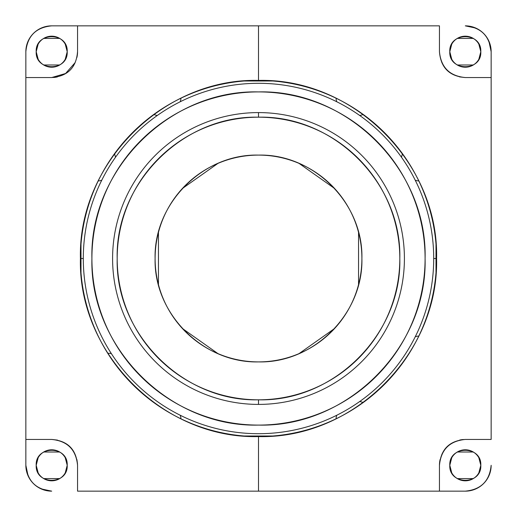 <?xml version="1.0" encoding="UTF-8"?>
<svg xmlns="http://www.w3.org/2000/svg" width="517" height="517" viewBox="0 0 517 517"><rect width="100%" height="100%" fill="white"/><g stroke="black" fill="none" stroke-linecap="round" stroke-linejoin="round"><path stroke-width="0.78" d="M41.173 488.908L51.7 491.15C35.996 489.618 27.382 481.004 25.85 465.3L28.092 475.827M475.827 28.092L465.3 25.85C481.004 27.382 489.618 35.996 491.15 51.7L488.908 41.173M75.133 62.622A25.85 25.85 0 0 1 73.324 65.872L75.133 62.622L65.594 73.498L51.7 77.55L25.85 77.55L25.85 51.7C27.382 35.996 35.996 27.382 51.7 25.85L77.55 25.85L51.7 25.85A25.85 25.85 0 0 0 25.85 51.7L25.85 465.3L25.85 439.45L51.7 439.45L57.51 440.109M51.7 439.45C67.643 440.736 76.264 449.357 77.55 465.3L77.55 491.15L465.3 491.15A25.85 25.85 0 0 0 491.15 465.3C489.618 481.004 481.004 489.618 465.3 491.15L439.45 491.15L439.45 465.3C440.736 449.357 449.357 440.736 465.3 439.45L491.15 439.45L491.15 51.7L491.15 77.55L465.3 77.55C449.357 76.264 440.736 67.643 439.45 51.7L439.45 25.85L77.55 25.85L77.55 51.7C76.264 67.643 67.643 76.264 51.7 77.55L25.85 77.55L25.85 439.45L51.7 439.45C67.404 440.982 76.018 449.596 77.55 465.3L77.55 491.15L439.45 491.15L439.45 465.3C440.982 449.596 449.596 440.982 465.3 439.45L491.15 439.45L491.15 77.55L465.3 77.55C449.596 76.018 440.982 67.404 439.45 51.7L439.45 25.85L77.55 25.85L77.55 51.7L76.891 57.503L77.55 51.7A25.85 25.85 0 0 1 76.891 57.503M65.239 457.732L67.21 465.3C68.173 485.308 35.234 485.308 36.19 465.3C35.234 445.292 68.173 445.292 67.21 465.3L65.239 472.868M59.688 478.593L43.712 478.593M38.161 472.868L36.19 465.3L38.161 457.732M43.712 452.007L59.688 452.007M65.239 44.132L67.21 51.7C68.173 71.708 35.234 71.708 36.19 51.7C35.234 31.692 68.173 31.692 67.21 51.7L65.239 59.268M59.688 64.993L43.712 64.993M38.161 59.268L36.19 51.7L38.161 44.132M43.712 38.407L59.688 38.407M478.839 44.132L480.81 51.7C481.766 71.708 448.827 71.708 449.79 51.7C448.827 31.692 481.766 31.692 480.81 51.7L478.839 59.268M473.288 64.993L457.312 64.993M451.761 59.268L449.79 51.7L451.761 44.132M457.312 38.407L473.288 38.407M478.839 457.732L480.81 465.3C481.766 485.308 448.827 485.308 449.79 465.3C448.827 445.292 481.766 445.292 480.81 465.3L478.839 472.868M473.288 478.593L457.312 478.593M451.761 472.868L449.79 465.3L451.761 457.732M457.312 452.007L473.288 452.007M57.4 76.917L53.619 77.479A25.85 25.85 0 0 0 57.4 76.917M36.19 51.7A15.51 15.51 0 0 0 51.7 67.21A15.51 15.51 0 0 0 67.21 51.7A15.51 15.51 0 0 0 51.7 36.19A15.51 15.51 0 0 0 36.19 51.7M63.087 442.093L65.95 443.728M76.917 459.6L77.524 464.13M51.7 491.15A25.85 25.85 0 0 1 25.85 465.3M36.19 465.3A15.51 15.51 0 0 0 51.7 480.81A15.51 15.51 0 0 0 67.21 465.3A15.51 15.51 0 0 0 51.7 449.79A15.51 15.51 0 0 0 36.19 465.3M439.45 465.3L440.109 459.497A25.85 25.85 0 0 0 439.45 465.3M441.854 454.411L443.179 451.929A25.85 25.85 0 0 0 441.854 454.411M445.389 448.821L446.197 447.89A25.85 25.85 0 0 0 445.383 448.821M459.639 440.077L463.458 439.515A25.85 25.85 0 0 0 459.639 440.077M449.79 465.3A15.51 15.51 0 0 0 465.3 480.81A15.51 15.51 0 0 0 480.81 465.3A15.51 15.51 0 0 0 465.3 449.79A15.51 15.51 0 0 0 449.79 465.3M465.294 77.55L459.503 76.891M453.9 74.9L451.05 73.272M442.462 63.804L441.77 62.402M465.3 25.85A25.85 25.85 0 0 1 491.15 51.7M449.79 51.7A15.51 15.51 0 0 0 465.3 67.21A15.51 15.51 0 0 0 480.81 51.7A15.51 15.51 0 0 0 465.3 36.19A15.51 15.51 0 0 0 449.79 51.7M258.5 25.85L258.5 80.419C353.654 77.97 439.03 163.346 436.581 258.5C439.03 353.654 353.654 439.03 258.5 436.581C163.346 439.03 77.97 353.654 80.419 258.5C77.97 163.346 163.346 77.97 258.5 80.419L258.5 25.85M258.5 491.15L258.5 436.581L258.5 491.15M258.5 155.1A103.4 103.4 0 0 0 155.1 258.5A103.4 103.4 0 0 0 258.5 361.9A103.4 103.4 0 0 0 361.9 258.5A103.4 103.4 0 0 0 258.5 155.1C313.754 153.678 363.322 203.246 361.9 258.5C363.322 313.754 313.754 363.322 258.5 361.9C203.246 363.322 153.678 313.754 155.1 258.5C153.678 203.246 203.246 153.678 258.5 155.1M244.205 436.005L272.795 436.005L244.205 436.005M336.063 418.802A11.49 11.49 0 0 1 336.8 415.235A11.49 11.49 0 0 0 336.063 418.802A11.49 11.49 0 0 1 336.218 417.361M436.005 272.795L436.005 244.205L436.005 272.795M336.218 99.639A11.49 11.49 0 0 1 336.063 98.198A11.49 11.49 0 0 0 336.8 101.765A11.49 11.49 0 0 1 336.063 98.198M272.795 80.995L244.205 80.995L272.795 80.995M180.937 98.198A11.49 11.49 0 0 1 180.2 101.765A11.49 11.49 0 0 0 180.937 98.198A11.49 11.49 0 0 1 180.782 99.639M80.995 244.211L80.995 272.789L80.995 244.211M108.512 353.285L107.743 353.285L108.512 353.285A11.49 11.49 0 0 1 111.381 353.647M180.937 418.802A11.49 11.49 0 0 0 180.2 415.235A11.49 11.49 0 0 1 180.937 418.802M418.802 336.063A11.49 11.49 0 0 0 415.235 336.8A11.49 11.49 0 0 1 418.802 336.063M363.167 402.575A11.49 11.49 0 0 0 359.677 401.541A11.49 11.49 0 0 1 363.167 402.575M415.235 180.2A11.49 11.49 0 0 0 418.802 180.937A11.49 11.49 0 0 1 415.235 180.2M402.575 153.833A11.49 11.49 0 0 0 401.541 157.323A11.49 11.49 0 0 1 402.575 153.833M359.677 115.459A11.49 11.49 0 0 0 363.167 114.425A11.49 11.49 0 0 1 359.677 115.459M153.833 114.425A11.49 11.49 0 0 0 157.323 115.459A11.49 11.49 0 0 1 153.833 114.425M98.198 180.937A11.49 11.49 0 0 0 101.765 180.2A11.49 11.49 0 0 1 98.198 180.937M115.459 157.323A11.49 11.49 0 0 0 114.425 153.833A11.49 11.49 0 0 1 115.459 157.323M217.954 163.385L182.385 188.518M158.454 232.392L158.454 284.608M182.385 328.482L217.954 353.615M299.046 353.615L334.615 328.482M358.546 284.608L358.546 232.392M334.615 188.518L299.046 163.385M258.5 112.59A145.91 145.91 0 0 0 112.59 258.5A145.91 145.91 0 0 0 258.5 404.41L258.5 399.815A141.315 141.315 0 0 1 117.185 258.5A141.315 141.315 0 0 1 258.5 117.185L258.5 112.59L258.5 117.185A141.315 141.315 0 0 1 399.815 258.5A141.315 141.315 0 0 1 258.5 399.815L258.5 404.41A145.91 145.91 0 0 0 404.41 258.5A145.91 145.91 0 0 0 258.5 112.59L258.5 117.185L258.5 112.59A145.91 145.91 0 0 1 404.41 258.5A145.91 145.91 0 0 1 258.5 404.41L258.5 399.815L258.5 404.41A145.91 145.91 0 0 1 112.59 258.5A145.91 145.91 0 0 1 258.5 112.59M258.5 399.815C334.008 401.761 401.761 334.008 399.815 258.5C401.761 182.992 334.008 115.239 258.5 117.185C334.008 115.239 401.761 182.992 399.815 258.5C401.761 334.008 334.008 401.761 258.5 399.815C182.992 401.761 115.239 334.008 117.185 258.5C115.239 182.992 182.992 115.239 258.5 117.185C182.992 115.239 115.239 182.992 117.185 258.5C115.239 334.008 182.992 401.761 258.5 399.815M425.09 258.5C427.385 347.514 347.514 427.385 258.5 425.09A166.59 166.59 0 0 1 91.91 258.5C89.615 169.486 169.486 89.615 258.5 91.91A166.59 166.59 0 0 1 425.09 258.5C427.385 169.486 347.514 89.615 258.5 91.91A166.59 166.59 0 0 0 91.91 258.5C89.615 347.514 169.486 427.385 258.5 425.09A166.59 166.59 0 0 0 425.09 258.5M80.419 258.5C77.97 353.654 163.346 439.03 258.5 436.581C353.654 439.03 439.03 353.654 436.581 258.5C439.03 163.346 353.654 77.97 258.5 80.419C163.346 77.97 77.97 163.346 80.419 258.5L83.295 258.5A175.205 175.205 0 0 0 258.5 433.705A175.205 175.205 0 0 0 433.705 258.5A175.205 175.205 0 0 0 258.5 83.295A175.205 175.205 0 0 0 83.295 258.5A175.205 175.205 0 0 1 258.5 83.295A175.205 175.205 0 0 1 433.705 258.5L436.581 258.5A178.081 178.081 0 0 0 258.5 80.419A178.081 178.081 0 0 0 80.419 258.5A178.081 178.081 0 0 0 258.5 436.581A178.081 178.081 0 0 0 436.581 258.5L433.705 258.5A175.205 175.205 0 0 1 258.5 433.705A175.205 175.205 0 0 1 83.295 258.5L80.419 258.5"/></g></svg>
